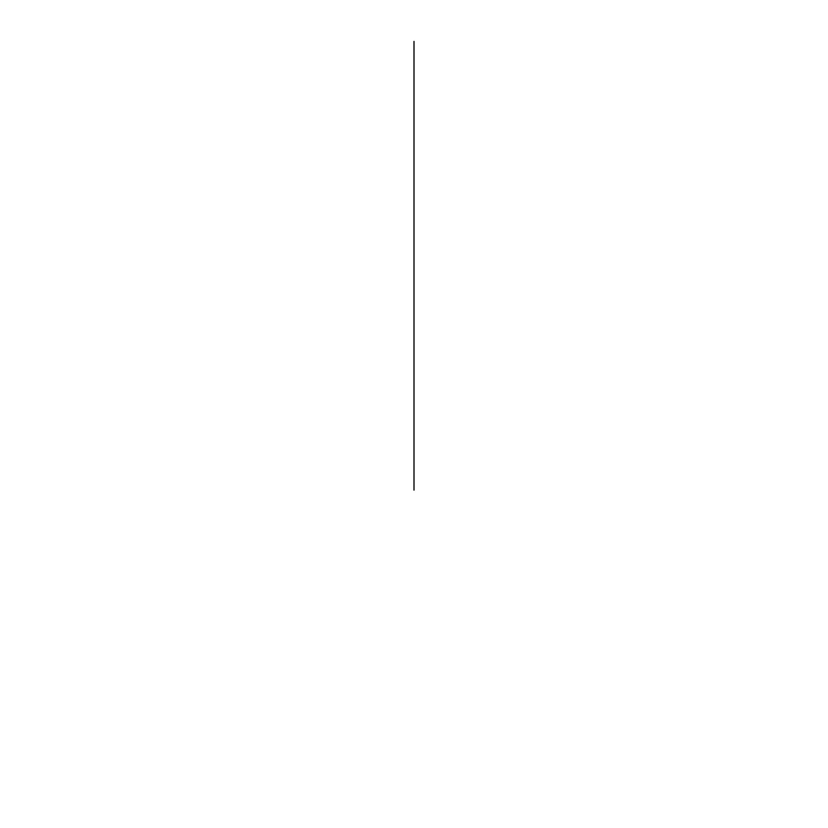<?xml version="1.0" encoding="UTF-8"?>
<svg xmlns="http://www.w3.org/2000/svg" width="828" height="828" viewBox="0 0 828 828"><rect width="100%" height="100%" fill="white"/><g stroke="black" fill="none" stroke-linecap="round" stroke-linejoin="round"><path stroke-width="1.24" d="M414 490.135L414 41.4L414 490.135"/></g></svg>
